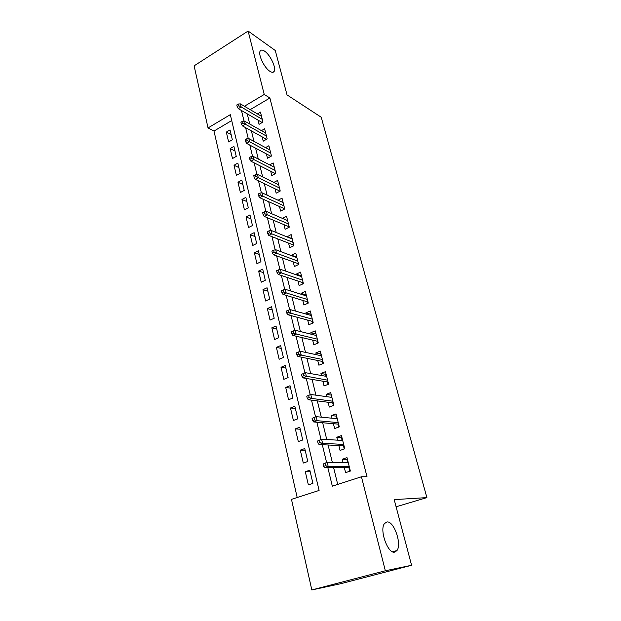 <?xml version="1.0" encoding="UTF-8"?>
<svg xmlns="http://www.w3.org/2000/svg" width="621" height="621" viewBox="0 0 621 621"><rect width="100%" height="100%" fill="white"/><g stroke="black" fill="none" stroke-linecap="round" stroke-linejoin="round"><path stroke-width="0.93" d="M269.871 71.291C264.189 67.798 257.707 54.027 260.277 50.899C261.138 49.703 262.598 49.804 264.655 51.201C270.36 54.935 276.593 68.341 274.086 71.493C273.263 72.649 271.858 72.587 269.871 71.291M394.723 552.123C387.877 554.165 379.214 529.946 384.461 523.588L386.899 521.989C393.784 520.514 402.121 544.05 396.966 550.555L394.723 552.123M248.113 31.05L275.274 50.495L287.026 94.897L321.228 117.245L426.899 497.607L394.195 499.618L411.583 565.273L340.828 583.678L311.827 589.95L291.474 499.369L319.093 490.443L230.313 114.668L208.043 127.934L194.101 65.849L248.113 31.05L264.236 94.454L244.433 106.253M231.711 120.575L213.997 131.047L297.195 497.522M213.997 131.047L208.043 127.934M258.018 120.101L259.066 124.34L262.962 122.089L260.463 112.106L257.397 113.907M262.178 136.884L263.242 141.153L267.177 138.925L264.639 128.795L261.425 130.635M266.417 153.923L267.48 158.231L271.462 156.026L268.885 145.733L265.509 147.627M270.717 171.233L271.788 175.572L275.809 173.399L273.193 162.943L269.646 164.883M275.08 188.815L276.166 193.185L280.234 191.043L277.571 180.424L273.83 182.427M279.52 206.677L280.614 211.078L284.721 208.974L282.019 198.184L278.061 200.241M284.022 224.825L285.132 229.265L289.285 227.185L286.537 216.224L282.431 218.39M288.602 243.261L289.72 247.74L293.919 245.699L291.125 234.559L287.026 236.911M293.259 262.008L294.385 266.525L298.631 264.515L295.79 253.189L291.575 255.215L291.707 255.736M297.995 281.057L299.128 285.606L303.421 283.634L300.533 272.122L296.271 274.117L296.458 274.87M302.8 300.417L303.941 305.012L308.288 303.079L305.353 291.373L301.045 293.329L301.286 294.323M307.69 320.11L308.847 324.744L313.24 322.85L310.259 310.95L305.897 312.868L306.2 314.102M312.666 340.129L313.83 344.802L318.27 342.947L315.243 330.846L310.826 332.724L311.199 334.222M317.727 360.49L318.899 365.202L323.394 363.394L320.312 351.082L315.841 352.922L316.283 354.684M322.866 381.201L324.053 385.959L328.602 384.189L325.466 371.668L320.948 373.462L321.453 375.495M328.105 402.268L329.293 407.065L333.896 405.35L330.706 392.612L326.134 394.358L326.716 396.679M333.423 423.708L334.626 428.544L339.291 426.875L336.046 413.912L331.42 415.612L332.064 418.228M338.841 445.521L340.06 450.404L344.779 448.781L341.472 435.593L336.792 437.246L337.514 440.157M310.19 471.727L305.307 471.735L308.365 484.885L312.922 483.386L309.832 470.206L305.307 471.735M305.167 450.303L300.285 450.124L303.289 463.049L307.791 461.496L304.756 448.548L300.285 450.124M300.23 429.243L295.34 428.878L298.297 441.585L302.745 439.986L299.764 427.256L295.34 428.878M295.371 408.525L290.488 407.989L293.391 420.479L297.785 418.841L294.851 406.32L290.488 407.989M290.597 388.156L285.707 387.45L288.563 399.73L292.91 398.045L290.03 385.734L285.707 387.45M285.893 368.121L281.01 367.252L283.82 379.33L288.121 377.599L285.28 365.497L281.01 367.252M281.274 348.412L276.392 347.38L279.155 359.264L283.401 357.494L280.614 345.587L276.392 347.38M276.725 329.021L271.843 327.834L274.567 339.524L278.767 337.715L276.019 326.002L271.843 327.834M272.254 309.933L267.372 308.606L270.05 320.102L274.203 318.255L271.501 306.735L267.372 308.606M267.853 291.156L262.97 289.681L265.602 300.999L269.716 299.112L267.053 287.771L262.97 289.681M263.514 272.673L258.647 271.059L261.231 282.198L265.299 280.273L262.683 269.118L258.647 271.059M259.252 254.478L254.377 252.731L256.931 263.692L260.952 261.736L258.375 250.752L254.377 252.731M255.052 236.57L250.185 234.691L252.693 245.481L256.675 243.494L254.136 232.681L250.185 234.691M250.915 218.934L246.056 216.931L248.524 227.55L252.46 225.532L249.968 214.889L246.056 216.931M246.84 201.561L241.988 199.442L244.418 209.898L248.315 207.849L245.862 197.369L241.988 199.442M242.834 184.46L237.983 182.217L240.381 192.518L244.232 190.437L241.817 180.121L237.983 182.217M238.883 167.608L234.039 165.256L236.399 175.401L240.211 173.29L237.827 163.129L234.039 165.256M234.986 151.019L230.15 148.551L232.479 158.541L236.252 156.407L233.907 146.401L230.15 148.551M232.355 139.779L230.042 129.921L226.323 132.094L228.613 141.937L232.355 139.779M327.841 467.621L332.328 486.173L361.438 476.765L367.003 476.703L269.887 98.009L250.193 109.653M247.251 113.853L249.727 124.006M251.404 130.891L253.966 141.371M255.627 148.186L258.274 159.015M259.92 165.768L262.652 176.946M264.282 183.63L267.1 195.165M268.714 201.778L271.618 213.686M273.217 220.222L276.221 232.51M277.797 238.976L280.894 251.652M282.446 258.033L285.644 271.121M287.181 277.416L290.481 290.923M291.994 297.125L295.394 311.059M296.885 317.168L300.393 331.544M301.868 337.56L305.485 352.386M306.929 358.301L310.663 373.594M312.084 379.408L315.934 395.181M317.323 400.887L321.298 417.157M322.664 422.746L326.762 439.528M328.098 445.001L332.32 462.311M333.624 467.652L337.723 484.427M344.36 467.722L345.587 472.651L350.36 471.075L346.999 457.654L342.256 459.253L343.056 462.482M396.097 506.79L426.899 497.607M411.583 565.273L385.338 570.769L311.827 589.95M269.887 98.009L264.236 94.454M361.438 476.765L385.338 570.769M241.468 110.499L244.045 121.142M245.621 127.67L248.276 138.638M249.836 145.112L252.576 156.422M254.129 162.834L256.947 174.493M258.483 180.843L261.387 192.867M262.908 199.147L265.904 211.544M267.41 217.754L270.5 230.531M271.982 236.671L275.165 249.836M276.632 255.899L279.916 269.475M281.367 275.46L284.752 289.456M286.18 295.355L289.665 309.778M291.07 315.592L294.665 330.457M296.046 336.178L299.757 351.494M301.115 357.122L304.934 372.91M306.269 378.445L310.197 394.684M311.517 400.141L315.561 416.854M316.865 422.226L321.026 439.435M322.299 444.714L326.584 462.428M347.426 459.369L342.256 459.253M231.159 134.664L226.323 132.094M341.969 437.572L336.792 437.246M336.605 416.155L331.42 415.612M331.335 395.096L326.134 394.358M326.149 374.401L320.948 373.462M321.049 354.048L315.841 352.922M316.042 334.028L310.826 332.724M311.105 314.342L305.897 312.868M306.262 294.983L301.045 293.329M301.488 275.934L296.271 274.117M296.791 257.187L291.575 255.215M292.173 238.743L286.956 236.624M287.632 220.595L282.408 218.32M347.651 462.56L347.123 460.456L347.659 460.277M349.732 468.568L349.204 468.746L349.825 471.254M348.948 467.745L349.204 468.746L349.507 467.675M323.067 464.066L323.626 466.394L325.583 465.734L325.024 463.398L323.067 464.066L327.166 462.234L348.234 462.567M325.024 463.398L327.166 462.234L328.183 466.418L324.659 467.597L349.281 467.745M325.583 465.734L328.183 466.418L349.235 466.588M323.626 466.394L324.659 467.597M342.117 440.429L341.666 438.62L342.187 438.434M344.228 446.584L343.7 446.763L344.251 448.96M343.444 445.738L343.7 446.763L344.003 445.676M317.525 441.011L318.076 443.301L320.009 442.618L319.458 440.328L317.525 441.011L321.6 439.233L342.691 440.46M319.458 440.328L321.6 439.233L322.594 443.34L319.116 444.566L343.778 445.754M320.009 442.618L322.594 443.34L343.685 444.411M318.076 443.301L319.116 444.566M336.675 418.686L336.295 417.157L336.807 416.97M338.818 424.974L338.298 425.16L338.771 427.062M338.034 424.112L338.298 425.16L338.585 424.065M312.091 418.375L312.627 420.619L314.536 419.92L313.993 417.669L312.091 418.375L316.128 416.644L337.257 418.74M313.993 417.669L316.128 416.644L317.106 420.681L313.675 421.946L338.367 424.143M314.536 419.92L317.106 420.681L338.228 422.622M312.627 420.619L313.675 421.946M331.327 397.316L331.016 396.058L331.529 395.864M333.493 403.735L332.98 403.929L333.384 405.536M332.716 402.858L332.98 403.929L333.267 402.819M306.751 396.151L307.279 398.356L309.165 397.626L308.629 395.422L306.751 396.151L310.764 394.467L331.909 397.393M308.629 395.422L310.764 394.467L311.719 398.434L308.334 399.73L333.05 402.905M309.165 397.626L311.719 398.434L332.864 401.213M307.279 398.356L308.334 399.73M326.072 376.31L325.823 375.325L326.328 375.123M328.268 382.862L327.764 383.056L328.09 384.383M327.492 381.969L327.764 383.056L328.035 381.938M301.503 374.316L302.023 376.481L303.886 375.736L303.358 373.57L301.503 374.316L305.485 372.685L326.654 376.419M303.358 373.57L305.485 372.685L306.432 376.574L303.079 377.91L327.818 382.024M303.886 375.736L327.593 380.168M302.023 376.481L303.079 377.91M320.91 355.67L320.723 354.933L321.22 354.731M323.13 362.338L322.625 362.54L322.889 363.595M322.346 361.43L322.625 362.54L322.897 361.406M298.701 354.234L298.189 352.107L296.349 352.868L296.861 354.995L298.701 354.234L301.232 355.111L300.308 351.284L321.492 355.794M322.415 359.481L301.232 355.111L297.925 356.477L322.679 361.492M296.861 354.995L297.925 356.477M300.308 351.284L298.189 352.107M315.833 335.371L316.198 334.672M318.076 342.155L317.579 342.357L317.773 343.157M317.292 341.232L317.579 342.357L317.843 341.216M293.601 333.104L293.096 331.016L291.28 331.8L291.785 333.888L293.601 333.104L296.124 334.013L295.216 330.256L316.407 335.511M317.315 339.136L296.124 334.013L292.856 335.418L317.626 341.309M291.785 333.888L292.856 335.418M295.216 330.256L293.096 331.016M310.834 315.406L311.261 314.948M313.1 322.307L312.751 323.06M312.324 321.368L312.611 322.516L312.868 321.368M288.602 312.347L288.105 310.29L286.304 311.09L286.801 313.147L288.602 312.347L291.109 313.287L290.217 309.6L311.416 315.577M312.309 319.14L291.109 313.287L287.88 314.723L312.658 321.461M286.801 313.147L287.88 314.723M290.217 309.6L288.105 310.29M305.92 295.782L306.401 295.542M308.21 302.784L307.806 303.296M307.434 301.829L307.729 302.994L307.977 301.837M283.681 291.948L283.192 289.922L281.422 290.744L281.903 292.763L283.681 291.948L286.172 292.918L285.295 289.293L306.502 295.961M307.387 299.469L286.172 292.918L282.982 294.385L307.768 301.93M281.903 292.763L282.982 294.385M285.295 289.293L283.192 289.922M303.405 283.58L302.939 283.859M302.629 282.609L302.924 283.797L303.164 282.633M278.845 271.889L278.363 269.902L276.609 270.74L277.09 272.728L278.845 271.889L281.329 272.898L280.467 269.328L301.674 276.671M302.536 280.125L281.329 272.898L278.177 274.389L302.963 282.726M277.09 272.728L278.177 274.389M280.467 269.328L278.363 269.902M297.901 263.708L298.158 264.74M274.086 252.18L273.62 250.224L271.889 251.078L272.355 253.026L274.086 252.18L276.562 253.213L275.716 249.704L296.923 257.699M297.769 261.092L276.562 253.213L273.442 254.734L298.437 263.731M272.355 253.026L273.442 254.734M275.716 249.704L273.62 250.224M298.227 263.824L298.204 264.717M293.244 245.101L293.454 245.924M269.413 232.797L268.955 230.872L267.24 231.742L267.698 233.659L269.413 232.797L271.874 233.861L271.043 230.407L292.25 239.031M293.081 242.369L271.874 233.861L268.792 235.406L293.78 245.14M267.698 233.659L268.792 235.406M271.043 230.407L268.955 230.872M293.578 245.233L293.562 245.877M288.664 226.797L288.819 227.418M264.818 213.733L264.367 211.846L262.667 212.724L263.125 214.61L264.818 213.733L267.271 214.827L266.448 211.435L287.647 220.665M288.47 223.948L267.271 214.827L264.22 216.395L289.192 226.836M263.125 214.61L264.22 216.395M266.448 211.435L264.367 211.846M288.998 226.937L288.982 227.34M284.154 208.772L284.263 209.207M260.3 194.994L259.85 193.131L258.173 194.024L258.623 195.879L260.3 194.994L262.737 196.104L261.93 192.766L283.122 202.586M283.929 205.815L262.737 196.104L259.725 197.703L284.682 208.827M258.623 195.879L259.725 197.703M261.93 192.766L259.85 193.131M255.852 176.558L255.41 174.726L253.756 175.634L254.199 177.459L255.852 176.558L258.282 177.691L257.482 174.408L278.666 184.794M279.458 187.977L258.282 177.691L255.301 179.314L279.993 191.175M254.199 177.459L255.301 179.314M257.482 174.408L255.41 174.726M251.482 158.417L251.047 156.616L249.409 157.532L249.836 159.333L251.482 158.417L253.896 159.581L253.112 156.352L274.28 167.274M275.064 170.41L253.896 159.581L250.946 161.219L275.413 173.616M249.836 159.333L250.946 161.219M253.112 156.352L251.047 156.616M247.174 140.571L246.747 138.801L245.132 139.733L245.551 141.495L247.174 140.571L249.58 141.759L248.811 138.584L269.956 150.034M270.733 153.115L249.58 141.759L246.661 143.42L270.927 156.321M245.551 141.495L246.661 143.42M248.811 138.584L246.747 138.801M242.943 123.012L242.524 121.274L240.917 122.213L241.336 123.952L242.943 123.012L245.334 124.223L244.573 121.095L265.71 133.057M266.471 136.092L245.334 124.223L242.446 125.9L266.518 139.298M241.336 123.952L242.446 125.9M244.573 121.095L242.524 121.274M238.775 105.725L238.363 104.017L236.772 104.965L237.183 106.68L238.775 105.725L241.158 106.959L240.412 103.886L261.519 116.337M262.272 119.333L241.158 106.959L238.301 108.659L262.194 122.531M237.183 106.68L238.301 108.659M240.412 103.886L238.363 104.017M396.966 550.555L392.503 551.766M274.086 71.493L272.728 72.315"/></g></svg>
